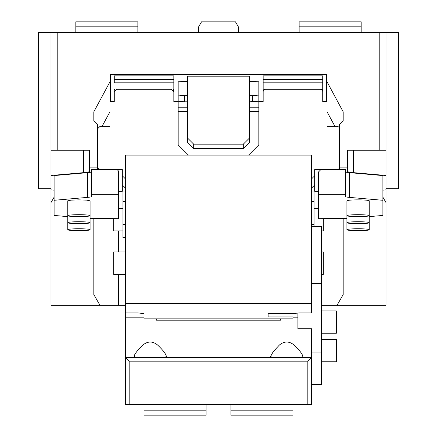 <?xml version="1.0" encoding="UTF-8"?>
<svg xmlns="http://www.w3.org/2000/svg" width="437" height="437" viewBox="0 0 437 437"><rect width="100%" height="100%" fill="white"/><g stroke="black" fill="none" stroke-linecap="round" stroke-linejoin="round"><path stroke-width="0.66" d="M292.943 313.591L299.143 312.93L311.554 312.93L311.554 303.431L125.446 303.431L125.446 312.93L137.857 312.93L144.057 313.591L144.057 318.873L292.943 318.873L292.943 313.591L268.127 313.591L268.127 316.891L268.127 313.591M292.943 316.891L268.127 316.891M311.554 303.431L311.554 155.113L125.446 155.113L125.446 303.431M280.532 318.873L280.532 320.19L156.468 320.19L156.468 318.873M188.413 155.113L178.176 144.92L178.176 101.657L173.833 101.657L173.833 82.811L173.833 100.729M97.533 128.849L100.013 126.38L109.938 126.38L109.938 101.657L114.281 101.657L114.281 91.77L116.761 89.301L171.353 89.301L173.833 91.77M99.816 169.627L97.533 167.163M116.34 169.638L122.344 169.638L122.344 191.264L118.624 191.264L118.624 194.35L118.624 172.102A2.48 2.475 180 0 0 116.144 169.627L91.328 169.627L91.328 196.606A12.405 1.082 0 0 1 87.695 197.371L54.106 200.293L54.106 175.576L87.695 172.648C90.066 172.435 91.278 172.183 91.328 171.883M125.446 178.908L122.344 175.816M125.446 188.096L122.344 185.009M311.554 178.908L314.656 175.816L314.656 185.009L311.554 188.096M339.467 128.849A2.48 2.475 0 0 0 336.987 126.38L327.062 126.38L327.062 101.657L322.719 101.657L322.719 91.77A2.48 2.475 0 0 0 320.239 89.301L265.647 89.301A2.48 2.475 0 0 0 263.167 91.77L263.167 101.657L258.824 101.657L258.824 144.92L248.587 155.113M314.656 175.816L314.656 169.638L320.66 169.638M337.184 169.627A2.48 2.475 0 0 0 339.467 167.163M314.656 185.009L314.656 191.264L318.376 191.264L318.376 194.35L318.376 172.102L320.856 169.627L339.467 169.627L339.467 124.305L343.187 120.568L343.187 111.85L326.439 80.714L326.439 74.487L110.561 74.487L110.561 80.714L93.813 111.85L93.813 120.568L97.533 124.305L97.533 167.895L89.47 167.895L89.47 150.262L57.209 150.262L57.209 32.398L38.598 32.398L38.598 188.724L51.009 188.724M178.176 111.391L187.484 111.391M249.516 111.391L258.824 111.391M178.176 120.044L178.176 144.92M258.824 120.044L258.824 144.92M114.281 91.77L114.281 100.729M322.288 90.383A2.48 2.475 0 0 0 322.719 88.99L322.719 91.77M322.719 88.99L322.719 75.858L263.167 75.858L263.167 91.77M311.554 191.941L314.034 191.941L314.034 226.481M314.034 224.465L311.554 224.465M314.034 201.632L311.554 201.632M125.446 201.632L122.966 201.632L122.966 191.941L125.446 191.941M122.966 201.632L122.966 224.465L125.446 224.465M122.966 224.465L122.966 237.613L125.446 237.613M307.828 404.602L307.828 361.181L311.554 357.455L311.554 404.602L125.446 404.602L125.446 312.93M307.828 361.181L129.172 361.181L125.446 357.455L311.554 357.455L311.554 328.744L297.903 328.744L297.903 313.061L297.903 317.836L292.943 317.836M129.172 361.181L129.172 404.602M164.727 357.455L166.393 356.412C165.82 353.828 162.897 350.037 157.62 345.05C152.71 341.04 147.81 341.04 142.904 345.05L138.081 350.032C135.628 352.867 134.312 354.991 134.132 356.412L135.798 357.455M144.057 317.836L125.446 317.836M301.202 357.455L302.453 357.209L302.868 356.412C302.273 353.795 299.35 350.01 294.096 345.05C289.19 341.04 284.285 341.04 279.38 345.05L273.272 351.599L270.607 356.412L272.273 357.455M311.554 352.091L321.479 352.091L321.479 226.481L311.554 226.481M321.479 352.091L321.479 384.702L311.554 384.702M321.479 283.509L311.554 283.509M292.943 410.185L292.943 415.15L230.905 415.15L230.905 410.185L292.943 410.185L292.943 404.602M230.905 404.602L230.905 410.185M206.095 410.185L206.095 415.15L144.057 415.15L144.057 410.185L206.095 410.185L206.095 404.602M144.057 404.602L144.057 410.185M113.664 218.68L113.664 230.905L122.966 230.905M125.446 251.996L113.664 251.996L113.664 274.332L125.446 274.332M321.479 230.905L323.336 230.905L323.336 218.68M321.479 274.332L323.336 274.332L323.336 251.996L321.479 251.996M321.479 361.76L336.364 361.76L336.364 339.429L321.479 339.429M321.479 333.251L336.364 333.251L336.364 310.915L321.479 310.915M198.649 32.398L198.649 26.815L201.512 21.85L235.488 21.85L238.351 26.815L238.351 32.398M379.791 150.262L385.991 150.262L385.991 175.494L353.347 172.637C349.551 172.293 347.612 171.888 347.53 171.408L347.53 150.262L379.791 150.262L379.791 32.398L57.209 32.398M379.791 32.398L398.402 32.398L398.402 188.724L385.991 188.724M299.143 26.815L299.143 21.85L361.181 21.85L361.181 26.815L299.143 26.815L299.143 32.398M361.181 32.398L361.181 26.815M75.82 32.398L75.82 21.85L137.857 21.85L137.857 26.815L75.82 26.815M137.857 32.398L137.857 26.815M93.813 294.554L93.813 218.68L93.813 294.554L99.997 305.348L51.009 305.348L51.009 32.398M51.009 150.262L57.209 150.262M347.53 167.895L339.467 167.895M385.991 150.262L385.991 32.398M385.991 175.494L385.991 305.348L321.479 305.348M51.009 189.877L54.106 190.15M97.533 167.895L97.533 169.627M89.47 167.895L89.47 171.408C89.388 171.888 87.449 172.293 83.653 172.637L51.009 175.494M345.672 171.883A12.405 1.082 180 0 0 349.305 172.648L382.894 175.576L382.894 200.293L349.305 197.371A12.405 1.082 0 0 1 345.672 196.606L345.672 194.35L318.376 194.35L318.376 218.68L346.912 218.571M382.894 190.15L385.991 189.877M345.672 194.35L345.672 169.627L339.467 169.627M93.813 120.568L93.813 111.85M109.938 111.839L102.056 126.38M110.561 101.657L110.561 80.714M178.176 107.759L187.484 107.759M249.516 107.759L258.824 107.759M114.281 79.567L114.281 75.858L173.833 75.858L173.833 82.811L114.281 82.811L114.281 79.567L173.833 79.567M249.516 101.81L258.824 101.269L258.824 81.806L249.516 81.266M187.484 101.81L184.381 101.81L184.381 95.632L187.484 95.632M184.381 95.632L178.176 95.091L178.176 81.806L178.176 101.269L184.381 101.81M178.176 81.806L187.484 81.266M249.516 137.983L249.516 142.304L243.316 148.487L243.316 144.161L249.516 137.983L249.516 76.18L187.484 76.18L187.484 137.983L193.684 144.161L193.684 148.487L187.484 142.304L187.484 137.983M263.167 100.729L263.167 82.811L322.719 82.811L322.719 100.729M326.439 101.657L326.439 80.714M334.944 126.38L327.062 111.839M343.187 120.568L343.187 111.85M343.187 294.554L343.187 218.68L343.187 294.554L337.003 305.348M382.894 197.174L385.991 202.582M125.446 305.348L118.624 305.348L118.624 274.332M99.997 305.348L118.624 305.348M51.009 202.582L54.106 197.174M67.757 216.626L54.106 215.436L54.106 200.293M91.328 194.35L118.624 194.35L118.624 218.68L90.088 218.571M369.243 216.626L382.894 215.436L382.894 200.293M118.624 251.996L118.624 230.905M252.619 101.81L252.619 95.632L258.824 95.091L258.824 81.806M252.619 95.632L249.516 95.632M243.316 144.161L193.684 144.161M322.719 79.567L263.167 79.567M67.757 229.725L67.757 200.834L71.023 200.146L78.922 199.862L86.816 200.146L90.088 200.834L90.088 215.67A11.165 0.972 0 0 1 78.922 216.643A11.165 0.972 0 0 1 67.757 215.67A11.165 0.972 0 0 1 78.922 214.693A11.165 0.972 0 0 1 90.088 215.67L90.088 222.695A11.165 0.972 0 0 1 78.922 223.668A11.165 0.972 0 0 1 67.757 222.695A11.165 0.972 0 0 1 78.922 221.723A11.165 0.972 0 0 1 90.088 222.695L90.088 229.725A11.165 0.972 0 0 1 78.922 230.698A11.165 0.972 0 0 1 67.757 229.725A11.165 0.972 0 0 1 78.922 228.753A11.165 0.972 0 0 1 90.088 229.725M369.243 229.725L369.243 200.834A11.165 0.972 180 0 0 358.078 199.862A11.165 0.972 180 0 0 346.912 200.834L346.912 215.67A11.165 0.972 0 0 1 358.078 214.693A11.165 0.972 0 0 1 369.243 215.67A11.165 0.972 0 0 1 358.078 216.643A11.165 0.972 0 0 1 346.912 215.67L346.912 222.695A11.165 0.972 0 0 1 358.078 221.723A11.165 0.972 0 0 1 369.243 222.695A11.165 0.972 0 0 1 358.078 223.668A11.165 0.972 0 0 1 346.912 222.695L346.912 229.725A11.165 0.972 0 0 1 358.078 228.753A11.165 0.972 0 0 1 369.243 229.725A11.165 0.972 0 0 1 358.078 230.698A11.165 0.972 0 0 1 346.912 229.725M114.713 90.383L114.281 88.99M173.833 88.99L173.407 90.383M243.316 148.487L193.684 148.487M263.167 88.99A2.48 2.475 0 0 0 263.593 90.383M142.904 345.05L125.446 345.05M279.38 345.05L157.62 345.05M311.554 345.05L294.096 345.05M83.653 172.637L83.653 150.262M353.347 172.637L353.347 150.262M87.695 197.371L87.695 172.648M349.305 197.371L349.305 172.648M118.624 208.575L122.966 208.575M318.376 208.575L314.034 208.575"/></g></svg>
